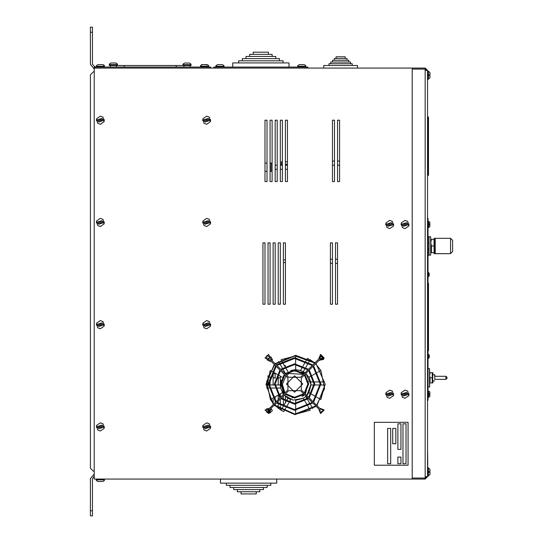 <?xml version="1.0" encoding="UTF-8"?>
<svg xmlns="http://www.w3.org/2000/svg" width="543" height="543" viewBox="0 0 543 543"><rect width="100%" height="100%" fill="white"/><g stroke="black" fill="none" stroke-linecap="round" stroke-linejoin="round"><path stroke-width="0.81" d="M429.866 392.358L429.866 393.79L429.751 391.829L428.644 391.136L428.644 397.266L429.771 396.533L429.866 394.612L429.866 396.044M429.866 224.483L429.771 222.155L428.644 221.422L428.644 227.551L429.798 226.743L429.866 224.897L429.866 226.322L429.866 224.897L429.133 224.897L429.133 224.076L429.866 224.076L429.866 222.644L429.866 224.076M427.517 121.646L428.013 121.646L428.013 117.044L428.013 175.321L428.013 173.787L428.522 173.787L428.522 175.321L427.517 175.321M427.517 117.044L428.522 117.044L428.522 173.787M429.228 274.33L429.228 273.353L429.228 274.33L429.228 273.353L429.228 274.33L428.732 274.33L429.228 275.505M429.228 355.149L428.407 354.328L428.407 358.421L429.228 357.599L429.228 356.629L429.228 357.599L429.228 356.629L428.732 356.629L429.228 355.149L429.228 356.12L429.228 355.149L428.027 354.328M428.027 358.421L429.228 357.294M432.778 374.779L434.787 374.779L434.787 376.313M434.787 379.374L434.671 374.779M447.052 377.847L447.052 377.331L447.052 377.847M432.886 374.779L432.886 372.844L432.35 372.715L432.812 372.715M432.812 382.937L432.35 382.937L432.886 382.808L432.886 380.908M428.027 387.044L429.622 387.044L429.622 382.937L430.036 382.937L429.622 382.937M429.622 372.715L430.036 372.715L429.622 372.715L429.513 368.643L429.513 387.044M435.201 238.411L434.149 238.411L434.149 239.314M434.149 252.604L434.149 253.751L450.188 253.622M428.027 255.291L429.635 255.169M427.517 218.354L428.027 218.354L428.027 400.334L427.517 400.334M446.943 377.847L446.943 377.331L446.943 377.847M432.703 382.937L432.703 372.715L432.242 372.715L432.242 382.937L432.703 382.937L430.029 382.93M434.183 238.411L435.201 238.289L435.201 253.622L450.541 253.622L452.584 251.579L452.584 240.332L452.584 245.959M430.803 252.604L431.4 252.604L430.687 252.407L430.803 239.314L431.4 239.314L430.803 242.633L431.4 245.959L431.393 252.597M434.665 252.604L434.665 239.314L434.074 239.314L434.074 252.604L434.665 252.604L431.4 252.604M430.687 255.169L430.687 236.768L429.051 236.768L429.051 255.169L430.687 255.169M429.051 236.768L428.027 236.768L429.051 236.891M94.217 68.058L94.217 479.062L412.185 479.062L412.185 68.058L94.217 68.058L94.217 67.04L210.772 67.04L210.772 68.058L210.772 67.04M426.493 70.414L425.162 69.083L425.162 68.058L427.517 70.414L425.162 70.414L425.162 476.706L427.517 476.706L425.162 479.062L425.162 478.037L426.493 476.706M307.895 68.058L307.895 67.04L213.84 67.04L213.84 68.058M268.466 54.348L268.466 52.196L253.269 52.196L253.269 54.348M272.124 56.499L272.124 54.348L249.61 54.348L249.61 56.499M275.783 58.651L275.783 56.499L245.952 56.499L245.952 58.651M279.441 60.796L279.441 58.651L242.293 58.651L242.293 60.796M283.1 62.947L283.1 60.796L238.642 60.796L238.642 62.947M232.75 67.04L232.75 62.947L288.985 62.947L288.985 67.04M240.997 491.748L240.997 493.899L256.201 493.899L256.201 491.748M237.345 489.596L237.345 491.748L259.859 491.748L259.859 489.596M233.687 487.451L233.687 489.596L263.511 489.596L263.511 487.451M230.028 485.299L230.028 487.451L267.17 487.451L267.17 485.299M226.37 483.148L226.37 485.299L270.828 485.299L270.828 483.148M276.713 479.062L276.713 483.148L220.485 483.148L220.485 479.062M345.185 58.542L345.185 56.805L336.042 56.805L336.042 58.542M346.943 60.287L346.943 58.542L334.284 58.542L334.284 60.287M348.708 62.024L348.708 60.287L332.52 60.287L332.52 62.024M350.473 63.762L350.473 62.024L330.762 62.024L330.762 63.762M352.231 65.506L352.231 63.762L328.997 63.762L328.997 65.506M323.743 68.058L323.743 65.506L357.484 65.506L357.484 68.058M110.324 67.04L110.324 65.506L110.324 67.04L110.324 65.506L191.088 65.506L191.088 64.685L182.91 64.685L182.91 65.506M429.968 472.417L429.968 474.358L429.968 472.417L428.99 472.417L428.99 471.392L429.968 471.392L429.968 469.451L429.968 471.392M429.968 75.728L429.968 77.669L429.968 75.728L428.99 75.728L428.99 74.703L429.968 74.703L429.968 72.762L429.968 74.703M429.866 395.589L429.866 394.612L429.133 394.612L429.133 393.79L429.859 393.79M96.437 480.535L97.957 481.512L102.756 481.512L104.304 480.535L104.446 479.062M103.754 64.916L104.276 65.567L102.756 64.583L97.957 64.583L96.437 65.567M305.682 65.567L304.161 64.583L299.363 64.583L297.842 65.567M300.143 64.583L299.363 64.583L300.143 64.583M190.919 64.033L189.412 63.049L184.6 63.049L183.079 64.033M185.38 63.049L184.6 63.049L185.38 63.049M217.573 64.583L222.386 64.583L217.573 64.583L216.053 65.567M183.045 64.033L182.91 64.685L183.045 64.033M104.317 65.588L104.446 66.246M98.738 64.583L97.957 64.583M110.324 65.506L109.299 65.465M208.56 65.567L207.039 64.583L202.24 64.583L200.679 65.56L202.227 64.576L207.949 64.855M223.892 65.567L222.372 64.583M200.55 67.033L200.537 66.212L200.537 67.033L200.523 66.219L208.729 66.219L208.58 65.56M200.672 65.567L200.523 66.219M117.268 63.993L115.747 63.015L110.948 63.015L109.428 63.993M117.437 64.651L117.437 65.465L109.258 65.465L109.258 64.651L117.437 64.651L116.915 63.483M94.217 474.019L90.416 478.634L90.416 515.85L92.459 515.85L92.459 478.634L94.217 476.136M90.416 27.15L90.416 32.261L92.459 32.261L92.459 27.15L90.416 27.15L92.459 27.15M270.068 163.124L272.118 163.124M272.118 171.303L270.068 171.303M282.34 164.407L281.315 164.407L281.315 161.848L282.34 161.848M428.027 276.625L428.407 276.625L428.407 272.538L429.228 273.353L428.027 272.538M434.671 376.313L446.027 376.313L447.052 377.331M446.943 377.331L445.918 376.313L445.918 379.374L447.052 378.356M427.517 475.994L428.332 475.994L429.968 474.358L428.332 475.994L428.332 467.815L427.714 467.815L427.612 464.557M427.517 79.305L428.332 79.305L429.968 77.669L428.332 79.305L428.332 71.126L427.517 71.126L428.332 71.126L429.968 72.762L428.332 71.126M96.267 479.062L96.403 480.535L96.267 479.876L104.446 479.876L104.304 480.535L104.446 479.876M104.304 65.567L104.446 66.219L96.267 66.219L96.267 67.04L95.12 67.02L92.459 64.366L92.459 32.261M305.852 68.058L305.716 65.567L305.852 66.219L297.673 66.219L297.673 67.04M117.342 64.033L117.437 64.685M223.926 65.567L224.062 66.219L223.926 65.567L224.062 66.219L215.883 66.219L215.883 68.058M302.784 383.976L294.605 375.797L286.426 383.976L294.605 392.155L302.784 383.976M269.776 408.044L265.018 409.945L268.642 413.562L270.543 408.811L276.38 402.974L294.605 410.304L312.836 402.974L318.673 408.811L320.574 413.562L324.191 409.945L319.44 408.044L313.603 402.207L320.933 383.976L313.603 365.751L319.44 359.914L324.191 358.013L320.574 354.389L318.673 359.147L312.836 364.984L294.605 357.654L276.38 364.984L270.543 359.147L268.642 354.389L265.018 358.013L269.776 359.914L275.613 365.751L268.283 383.976L275.613 402.207L269.776 408.044M270.326 410.562L266.878 408.567L266.878 412.551L270.326 410.562M323.492 410.562L320.037 408.567L320.037 412.551L323.492 410.562M323.492 357.396L320.037 355.4L320.037 359.391L323.492 357.396M270.326 357.396L266.878 355.4L266.878 359.391L270.326 357.396M274.283 364.421L265.989 384.274L273.305 404.515M274.032 405.316L294.903 414.642L316.209 406.347M316.976 405.58L325.271 384.274L315.945 363.403M282.672 407.44L281.064 410.236L274.398 404.956L294.903 414.133L315.843 405.981L294.903 414.133L274.398 404.956L281.064 410.236L283.799 411.628L285.503 408.682M320.865 370.435L315.585 363.769L320.865 370.435L315.585 363.769L320.865 370.435L324.551 388.537L316.61 405.214L324.551 388.537L320.865 370.435L318.076 372.043M308.96 361.91L310.196 359.765L314.777 363.036L294.903 355.869L275.41 364.014L294.903 355.869L314.777 363.036L307.46 358.373L306.3 360.389M270.394 399.567L273.665 404.148L270.394 399.567L273.665 404.148L270.394 399.567L266.708 381.464L274.643 364.781L266.708 381.464L270.394 399.567L272.538 398.331M304.643 400.612L303.299 398.284L293.179 400.137L284.165 395.189L293.179 400.137L303.299 398.284L305.797 396.478L307.148 398.813M312.082 375.498L308.913 377.331L305.818 373.536L310.949 384.274L306.849 395.453L310.949 384.274L305.818 373.536L308.913 377.331L310.657 381.933L313.922 381.933M276.923 402.431L294.605 409.537L312.293 402.431L308.499 398.637L294.605 404.168L280.717 398.637L276.923 402.431M281.26 398.094L294.605 403.401L307.956 398.094L304.155 394.293L294.605 398.033L285.055 394.293L281.26 398.094M285.598 393.75L294.605 397.266L303.612 393.75L300.537 390.675L288.679 390.675L285.598 393.75M304.379 392.983L307.895 383.976L304.379 374.969L301.304 378.05L301.304 389.908L304.379 392.983M308.723 397.327L314.03 383.976L308.723 370.631L304.922 374.426L308.662 383.976L304.922 393.526L308.723 397.327M313.06 401.664L320.166 383.976L313.06 366.294L309.266 370.088L314.797 383.976L309.266 397.87L313.06 401.664M303.612 374.202L294.605 370.686L285.598 374.202L288.679 377.283L300.537 377.283L303.612 374.202M307.956 369.864L294.605 364.55L281.26 369.864L285.055 373.659L294.605 369.919L304.155 373.659L307.956 369.864M312.293 365.527L294.605 358.421L276.923 365.527L280.717 369.321L294.605 363.783L308.499 369.321L312.293 365.527M276.156 366.294L269.05 383.976L276.156 401.664L279.95 397.87L274.412 383.976L279.95 370.088L276.156 366.294M280.493 370.631L275.179 383.976L280.493 397.327L284.288 393.526L280.548 383.976L284.288 374.426L280.493 370.631M284.831 374.969L281.315 383.976L284.831 392.983L287.912 389.908L287.912 378.05L284.831 374.969M103.055 423.845L104.181 428.359L100.353 431.006L97.659 429.988L96.525 425.474L100.353 422.827L103.055 423.845M209.381 321.605L210.508 326.119L206.679 328.766L203.985 327.755L202.858 323.241L206.679 320.587L209.381 321.605M103.055 117.132L104.181 121.646L100.353 124.293L97.659 123.275L96.525 118.761L100.353 116.114L103.055 117.132M103.055 321.605L104.181 326.119L100.353 328.766L97.659 327.755L96.525 323.241L100.353 320.587L103.055 321.605M209.381 219.365L210.508 223.886L206.679 226.533L203.985 225.515L202.858 221.001L206.679 218.354L209.381 219.365M103.055 219.365L104.181 223.886L100.353 226.533L97.659 225.515L96.525 221.001L100.353 218.354L103.055 219.365M209.381 117.132L210.508 121.646L206.679 124.293L203.985 123.275L202.858 118.761L206.679 116.114L209.381 117.132M209.381 423.845L210.508 428.359L206.679 431.006L203.985 429.988L202.858 425.474L206.679 422.827L209.381 423.845M407.725 391.13L408.852 395.643L405.024 398.29L402.329 397.272L401.196 392.759L405.024 390.112L407.725 391.13M392.385 391.13L393.519 395.643L389.691 398.29L386.989 397.272L385.863 392.759L389.691 390.112L392.385 391.13M407.725 221.415L408.852 225.929L405.024 228.576L402.329 227.558L401.196 223.044L405.024 220.397L407.725 221.415M392.385 221.415L393.519 225.929L389.691 228.576L386.989 227.558L385.863 223.044L389.691 220.397L392.385 221.415M435.201 238.289L450.541 238.289L450.541 253.622M284.932 392.888L282.36 384.274L285.856 375.994M428.522 121.646L428.013 121.646L428.013 173.787L427.517 173.787M374.351 465.249L408.092 465.249L408.092 422.311L374.351 422.311L374.351 465.249M392.759 428.441L392.759 443.78L395.82 443.78L395.82 428.441L392.759 428.441M406.049 423.839L402.981 423.839L402.981 463.715L406.049 463.715L406.049 423.839M390.709 428.441L387.641 428.441L387.641 463.715L390.709 463.715L390.709 428.441M400.938 457.07L397.87 457.07L397.87 463.715L400.938 463.715L400.938 457.07M397.87 423.839L397.87 449.4L400.938 449.4L400.938 423.839L397.87 423.839M427.612 452.346L427.714 464.557M427.517 450.269L427.612 467.815M428.027 283.229L428.522 283.229L428.522 350.71L428.027 350.71M433.056 252.604L430.687 252.726M432.703 372.715L429.581 372.715L430.036 372.715L429.581 375.274L430.036 377.826L430.036 382.937L429.581 382.937L430.036 382.937M429.594 374.779L429.934 373.034M432.242 377.826L430.036 377.826M430.83 242.008L431.013 240.705M431.203 251.966L431.088 251.524M434.074 245.959L431.4 245.959M431.4 239.314L434.074 239.314M434.162 252.312L434.339 251.701M262.914 304.229L264.957 304.229L264.957 242.891L262.914 242.891L262.914 304.229L264.957 304.229L264.957 242.891L262.914 242.891L262.914 304.229M270.068 242.891L268.025 242.891L268.025 304.229L270.068 304.229L270.068 242.891L268.025 242.891L268.025 304.229L270.068 304.229L270.068 242.891M275.179 242.891L273.136 242.891L273.136 304.229L275.179 304.229L275.179 242.891L273.136 242.891L273.136 304.229L275.179 304.229L275.179 242.891M278.247 304.229L280.297 304.229L280.297 242.891L278.247 242.891L278.247 304.229L280.297 304.229L280.297 242.891L278.247 242.891L278.247 304.229M285.408 304.229L285.408 242.891L283.358 242.891L283.358 304.229L285.408 304.229L285.408 242.891L283.358 242.891L283.358 304.229L285.408 304.229M267 181.545L267 120.2L264.957 120.2L264.957 181.545L267 181.545L267 120.2L264.957 120.2L264.957 181.545L267 181.545M272.118 181.545L272.118 120.2L270.068 120.2L270.068 181.545L272.118 181.545L272.118 120.2L270.068 120.2L270.068 181.545L272.118 181.545M277.229 181.545L277.229 120.2L275.179 120.2L275.179 181.545L277.229 181.545L277.229 120.2L275.179 120.2L275.179 181.545L277.229 181.545M280.297 181.545L282.34 181.545L282.34 120.2L280.297 120.2L280.297 181.545L282.34 181.545L282.34 120.2L280.297 120.2L280.297 181.545M287.451 120.2L285.408 120.2L285.408 181.545L287.451 181.545L287.451 120.2L285.408 120.2L285.408 181.545L287.451 181.545L287.451 120.2M270.068 411.614L270.068 409.503M270.068 385.001L270.068 376.822M270.068 374.439L270.068 371.012M268.025 375.675L268.025 385.001M268.025 409.503L268.025 411.614M275.179 405.757L275.179 404.168M275.179 402.635L275.179 401.745M275.179 400.591L275.179 396.804M275.179 378.464L275.179 373.197M273.136 372.016L273.136 385.001M273.136 399.214L273.136 403.524M280.297 409.775L280.297 406.076M280.297 405.153L280.297 399.057M280.297 397.109L280.297 393.851M275.206 385.001L280.297 385.001L280.297 376.143M278.247 374.969L278.247 385.001M278.247 395.813L278.247 399.567M278.247 401.101L278.247 403.619M278.247 404.603L278.247 408.384M283.358 395.99L283.358 399.818M283.358 400.748L283.358 406.252M285.408 366.002L285.408 365.575L284.417 365.575M285.408 402.709L285.408 401.949M285.408 401.087L285.408 396.431M285.408 367.292L285.408 366.871M332.438 304.229L332.438 242.891L330.388 242.891L330.388 304.229L332.438 304.229L332.438 242.891L330.388 242.891L330.388 304.229L332.438 304.229M337.549 304.229L337.549 242.891L335.499 242.891L335.499 304.229L337.549 304.229L337.549 242.891L335.499 242.891L335.499 304.229L337.549 304.229M334.481 120.2L332.438 120.2L332.438 181.545L334.481 181.545L334.481 120.2L332.438 120.2L332.438 181.545L334.481 181.545L334.481 120.2M339.592 120.2L337.549 120.2L337.549 181.545L339.592 181.545L339.592 120.2L337.549 120.2L337.549 181.545L339.592 181.545L339.592 120.2M315.144 362.676L295.63 355.353L275.05 363.654M323.411 357.986L321.191 356.785L318.965 357.986M318.782 360.572L323.811 358.991M270.244 356.785L267.414 359.615M267.604 360.437L271.527 361.665M272.294 360.898L271.066 356.975M268.615 408.336L268.615 412.782M269.62 413.182L271.201 408.153M427.517 70.414L427.517 476.706M425.162 476.706L425.162 478.037L412.185 478.037L412.185 69.083L425.162 69.083L425.162 70.414M412.185 68.058L425.162 68.058M425.162 479.062L412.185 479.062M124.191 67.04L124.191 65.506M176.197 67.04L176.197 65.506M311.241 394.014L308.913 392.67L306.849 395.453M306.082 396.22L305.797 396.478M278.525 394.876L282.346 392.67L283.473 394.347L281.077 380.161L280.297 385.001L280.602 388.069L275.62 388.069M280.297 385.001L281.077 380.161L283.473 394.347L280.602 388.069M286.127 401.453L287.96 398.284L290.77 399.546L289.019 402.58M305.505 367.896L303.299 371.717L300.489 370.455L302.838 366.382M295.63 364.577L295.63 369.668L300.489 370.455M314.003 385.001L310.963 385.001L310.657 381.933M271.622 371.14L270.394 370.435L266.491 385.001L268.303 385.001M269.07 385.001L274.439 385.001M295.63 357.674L295.63 355.862L281.064 359.765L281.769 360.993M282.15 361.658L284.837 366.308M285.218 366.973L287.905 371.622M308.58 362.575L305.885 367.231M317.214 397.462L320.865 399.567L324.768 385.001L320.913 385.001M320.146 385.001L314.77 385.001M295.63 410.284L295.63 414.139L310.196 410.236L308.091 406.585M307.711 405.926L305.023 401.277M283.052 406.782L285.747 402.119M307.535 399.485L310.25 404.189M310.637 404.861L312.775 408.56M316.555 397.082L311.906 394.394M314.696 381.933L320.085 381.933M320.852 381.933L324.605 381.933M317.411 372.423L312.748 375.118M303.225 365.717L305.913 361.054M295.63 358.441L295.63 363.81M285.374 373.374L282.659 368.663M282.272 367.991L279.564 363.315M279.183 362.643L278.484 361.441M272.287 371.521L276.937 374.208M277.602 374.589L282.251 377.276M274.833 388.069L269.376 388.069M268.602 388.069L266.654 388.069M273.204 397.951L277.86 395.256M288.625 403.266L285.889 408.003M295.63 409.517L295.63 404.141M295.63 403.374L295.63 400.334L303.299 398.284L295.63 400.334M323.492 359.439L319.053 360.294M323.248 358.421L319.128 358.421M272.036 360.64L272.369 359.439L271.093 357.382M270.312 357.151L267.78 359.683M268.011 360.464L271.269 361.407M270.054 412.863L272.369 410.562L270.93 408.424M269.05 408.499L269.05 412.619M290.79 370.448L304.976 372.844L303.299 371.717L304.976 372.844L290.79 370.448L295.63 369.668L290.79 370.448M287.96 398.284L284.165 395.189L287.96 398.284M310.963 385.001L308.913 392.67L310.963 385.001M428.332 467.815L429.968 469.451L428.332 467.815L427.517 467.815M428.644 397.266L428.027 397.266M428.644 221.422L428.027 221.422M96.437 427.429L104.276 427.429L104.276 426.404L96.437 426.404L96.437 427.429M102.756 426.404L101.975 425.074L97.957 426.404L96.437 426.404M202.763 325.189L210.603 325.189L210.603 324.171L202.763 324.171L202.763 325.189M209.082 324.171L208.302 322.834L204.283 324.171L202.763 324.171M96.437 120.716L104.276 120.716L104.276 119.691L96.437 119.691L96.437 120.716M102.756 119.691L101.975 118.36L97.957 119.691L96.437 119.691M96.437 325.189L104.276 325.189L104.276 324.171L96.437 324.171L96.437 325.189M102.756 324.171L101.975 322.834L97.957 324.171L96.437 324.171M202.763 222.949L210.603 222.949L210.603 221.931L202.763 221.931L202.763 222.949M209.082 221.931L208.302 220.601L204.283 221.931L202.763 221.931M96.437 222.949L104.276 222.949L104.276 221.931L96.437 221.931L96.437 222.949M102.756 221.931L101.975 220.601L97.957 221.931L96.437 221.931M202.763 120.716L210.603 120.716L210.603 119.691L202.763 119.691L202.763 120.716M209.082 119.691L208.302 118.36L204.283 119.691L202.763 119.691M202.763 427.429L210.603 427.429L210.603 426.404L202.763 426.404L202.763 427.429M209.082 426.404L208.302 425.074L204.283 426.404L202.763 426.404M401.107 394.713L408.947 394.713L408.947 393.689L401.107 393.689L401.107 394.713M407.426 393.689L406.646 392.358L402.628 393.689L401.107 393.689M385.768 394.713L393.607 394.713L393.607 393.689L385.768 393.689L385.768 394.713M392.087 393.689L391.306 392.358L387.288 393.689L385.768 393.689M401.107 224.999L408.947 224.999L408.947 223.974L401.107 223.974L401.107 224.999M407.426 223.974L406.646 222.644L402.628 223.974L401.107 223.974M385.768 224.999L393.607 224.999L393.607 223.974L385.768 223.974L385.768 224.999M392.087 223.974L391.306 222.644L387.288 223.974L385.768 223.974M201.758 64.644L200.7 65.56M115.747 63.015L110.948 63.015M94.217 71.724L93.484 71.724L94.217 71.724M90.416 74.791L90.416 468.209L90.416 74.791L93.484 71.724M94.217 471.276L93.484 471.276L90.416 468.209M94.217 68.981L90.416 64.366L90.416 32.261M269.708 371.697L270.068 371.697M268.025 379.876L268.602 379.876M269.382 379.876L270.068 379.876M264.957 163.124L267 163.124M264.957 171.303L267 171.303M427.517 223.465L428.027 223.465M427.517 395.223L428.027 395.223M209.747 68.058L209.747 67.04M95.242 68.058L95.242 67.04M295.63 355.862L281.064 359.765M270.394 370.435L266.491 385.001M295.63 414.139L310.196 410.236M320.865 399.567L324.768 385.001M288.985 373.489L303.517 374.303L288.985 373.489L286.623 375.227M308.431 381.43L305.404 394.008L308.431 381.43M292.059 397.802L304.637 394.775L302.275 396.512M102.756 427.429L98.738 428.76L97.957 427.429M209.082 325.189L205.064 326.526L204.283 325.189M102.756 120.716L98.738 122.046L97.957 120.716M102.756 325.189L98.738 326.526L97.957 325.189M209.082 222.949L205.064 224.286L204.283 222.949M102.756 222.949L98.738 224.286L97.957 222.949M209.082 120.716L205.064 122.046L204.283 120.716M209.082 427.429L205.064 428.76L204.283 427.429M407.426 394.713L403.408 396.044L402.628 394.713M392.087 394.713L388.069 396.044L387.288 394.713M407.426 224.999L403.408 226.329L402.628 224.999M392.087 224.999L388.069 226.329L387.288 224.999M90.416 510.739L92.459 510.739M271.093 163.124L271.093 171.303M428.407 276.625L429.228 275.81L428.407 276.625M432.778 380.908L434.671 380.908M434.671 379.374L445.918 379.374L446.943 378.356M428.027 368.643L429.513 368.643M428.027 249.02L429.051 249.02M428.027 242.891L429.051 242.891M434.78 248.511L435.201 248.511M434.78 243.4L435.201 243.4M450.541 238.289L452.584 240.332M190.07 67.04L190.07 65.506M183.934 67.04L183.934 65.506M116.453 67.04L116.453 65.506M428.644 391.136L428.027 391.136M428.644 227.551L428.027 227.551M96.267 66.219L96.267 67.04M104.446 66.219L104.446 67.04M297.808 65.567L297.673 66.219M96.267 479.876L96.403 480.535M191.088 64.685L190.953 64.033L191.088 64.685M216.019 65.567L215.883 66.219M305.852 66.219L305.716 65.567M104.48 66.246L104.48 67.04M117.478 64.685L117.478 65.506M208.729 66.219L208.729 67.04M224.062 66.219L224.062 67.04M109.394 63.993L109.258 64.651M287.451 165.174L285.408 165.174M282.34 165.174L280.297 165.174M277.229 165.174L275.179 165.174M287.451 169.26L285.408 169.26M282.34 169.26L280.297 169.26M277.229 169.26L275.179 169.26M275.179 373.74L273.136 373.74M280.297 377.826L278.247 377.826M275.179 377.826L273.136 377.826M330.388 263.321L332.438 263.321L330.388 263.321M335.499 263.321L337.549 263.321L335.499 263.321M330.388 259.228L332.438 259.228M335.499 259.228L337.549 259.228M285.408 259.995L283.358 259.995M285.408 262.554L283.358 262.554L285.408 262.554M332.438 165.174L334.481 165.174M332.438 161.081L334.481 161.081L332.438 161.081M287.451 161.848L285.408 161.848L287.451 161.848M287.451 164.407L285.408 164.407M337.549 161.081L339.592 161.081L337.549 161.081M337.549 165.174L339.592 165.174"/></g></svg>
